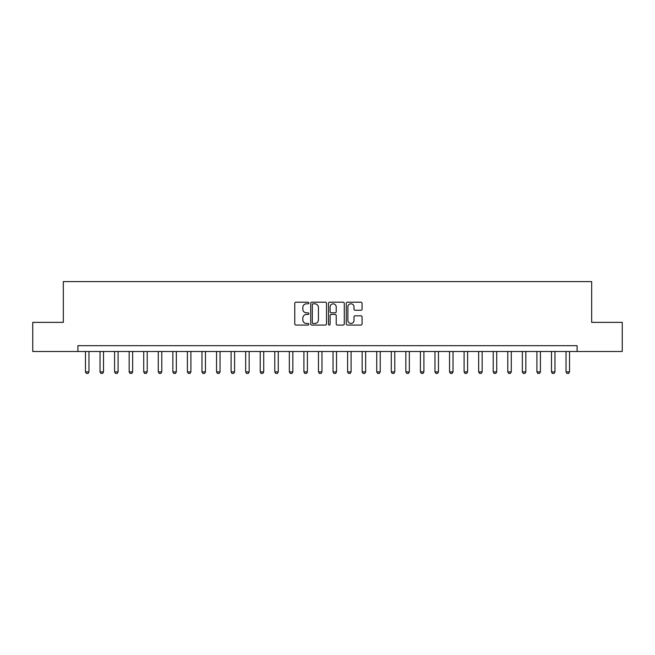 <?xml version="1.0" encoding="UTF-8"?>
<svg xmlns="http://www.w3.org/2000/svg" width="655" height="655" viewBox="0 0 655 655"><rect width="100%" height="100%" fill="white"/><g stroke="black" fill="none" stroke-linecap="round" stroke-linejoin="round"><path stroke-width="0.98" d="M308.857 303.003A0.802 0.802 0 0 0 308.063 302.201L295.913 302.201A1.146 1.146 0 0 0 294.766 303.347L294.766 323.93A1.146 1.146 0 0 0 295.913 325.068L308.063 325.068A0.802 0.802 0 0 0 308.857 324.274A0.802 0.802 0 0 0 308.063 323.472L306.491 323.472A3.66 3.66 0 0 1 302.831 319.812L302.831 318.093A3.66 3.66 0 0 1 306.491 314.433L308.063 314.433A0.802 0.802 0 0 0 308.857 313.639A0.802 0.802 0 0 0 308.063 312.836L306.491 312.836A3.66 3.66 0 0 1 302.831 309.176L302.831 307.465A3.66 3.66 0 0 1 306.491 303.805L308.063 303.805A0.802 0.802 0 0 0 308.857 303.003M360.921 310.265A1.146 1.146 0 0 0 362.068 309.119L362.068 303.347A1.146 1.146 0 0 0 360.921 302.201L347.428 302.201A1.146 1.146 0 0 0 346.282 303.347L346.282 323.93A1.146 1.146 0 0 0 347.428 325.068L360.921 325.068A1.146 1.146 0 0 0 362.068 323.93L362.068 316.954A1.146 1.146 0 0 0 360.921 315.808L355.149 315.808A1.146 1.146 0 0 0 354.003 316.954L354.003 320.41A3.062 3.062 0 0 1 350.941 323.472A3.062 3.062 0 0 1 347.887 320.41L347.887 306.859A3.062 3.062 0 0 1 350.941 303.805A3.062 3.062 0 0 1 354.003 306.859L354.003 309.119A1.146 1.146 0 0 0 355.149 310.265L360.921 310.265M77.896 351.498L32.75 351.498L32.75 322.375L63.33 322.375L63.33 281.601L591.67 281.601L591.67 322.375L622.25 322.375L622.25 351.498L577.104 351.498L577.104 345.676L77.896 345.676L77.896 351.498L577.104 351.498M326.501 303.347A1.146 1.146 0 0 0 325.355 302.201L311.862 302.201A1.146 1.146 0 0 0 310.716 303.347L310.716 323.93A1.146 1.146 0 0 0 311.862 325.068L325.355 325.068A1.146 1.146 0 0 0 326.501 323.93L326.501 303.347M329.645 302.201L343.138 302.201A1.146 1.146 0 0 1 344.284 303.347L344.284 323.93A1.146 1.146 0 0 1 343.138 325.068L337.366 325.068A1.146 1.146 0 0 1 336.22 323.93L336.22 315.579A1.146 1.146 0 0 0 335.073 314.433L331.242 314.433A1.146 1.146 0 0 0 330.104 315.579L330.104 324.274A0.802 0.802 0 0 1 329.301 325.068A0.802 0.802 0 0 1 328.499 324.274L328.499 303.347A1.146 1.146 0 0 1 329.645 302.201M313.123 303.805A0.802 0.802 0 0 0 312.32 304.6L312.32 322.669A0.802 0.802 0 0 0 313.123 323.472L314.777 323.472A3.66 3.66 0 0 0 318.436 319.812L318.436 307.465A3.66 3.66 0 0 0 314.777 303.805L313.123 303.805M336.22 306.917A3.062 3.062 0 0 0 333.158 303.863A3.062 3.062 0 0 0 330.104 306.917L330.104 311.69A1.146 1.146 0 0 0 331.242 312.836L335.073 312.836A1.146 1.146 0 0 0 336.22 311.69L336.22 306.917M85.469 351.498L85.469 371.884L88.965 371.884L88.965 351.498M88.965 371.884L88.089 373.399L86.337 373.399L85.469 371.884M100.027 351.498L100.027 371.884L103.523 371.884L103.523 351.498M103.523 371.884L102.655 373.399L100.903 373.399L100.027 371.884M114.592 351.498L114.592 371.884L118.088 371.884L118.088 351.498M118.088 371.884L117.212 373.399L115.468 373.399L114.592 371.884M129.158 351.498L129.158 371.884L132.654 371.884L132.654 351.498M132.654 371.884L131.778 373.399L130.026 373.399L129.158 371.884M143.715 351.498L143.715 371.884L147.211 371.884L147.211 351.498M147.211 371.884L146.343 373.399L144.591 373.399L143.715 371.884M158.281 351.498L158.281 371.884L161.777 371.884L161.777 351.498M161.777 371.884L160.901 373.399L159.157 373.399L158.281 371.884M172.846 351.498L172.846 371.884L176.342 371.884L176.342 351.498M176.342 371.884L175.466 373.399L173.714 373.399L172.846 371.884M187.404 351.498L187.404 371.884L190.9 371.884L190.9 351.498M190.9 371.884L190.024 373.399L188.28 373.399L187.404 371.884M201.969 351.498L201.969 371.884L205.465 371.884L205.465 351.498M205.465 371.884L204.589 373.399L202.845 373.399L201.969 371.884M216.535 351.498L216.535 371.884L220.031 371.884L220.031 351.498M220.031 371.884L219.155 373.399L217.403 373.399L216.535 371.884M231.092 351.498L231.092 371.884L234.588 371.884L234.588 351.498M234.588 371.884L233.712 373.399L231.968 373.399L231.092 371.884M245.658 351.498L245.658 371.884L249.154 371.884L249.154 351.498M249.154 371.884L248.278 373.399L246.534 373.399L245.658 371.884M260.223 351.498L260.223 371.884L263.711 371.884L263.711 351.498M263.711 371.884L262.843 373.399L261.091 373.399L260.223 371.884M274.781 351.498L274.781 371.884L278.277 371.884L278.277 351.498M278.277 371.884L277.401 373.399L275.657 373.399L274.781 371.884M289.346 351.498L289.346 371.884L292.842 371.884L292.842 351.498M292.842 371.884L291.966 373.399L290.222 373.399L289.346 371.884M303.912 351.498L303.912 371.884L307.4 371.884L307.4 351.498M307.4 371.884L306.532 373.399L304.78 373.399L303.912 371.884M318.469 351.498L318.469 371.884L321.965 371.884L321.965 351.498M321.965 371.884L321.089 373.399L319.345 373.399L318.469 371.884M333.035 351.498L333.035 371.884L336.531 371.884L336.531 351.498M336.531 371.884L335.655 373.399L333.911 373.399L333.035 371.884M347.6 351.498L347.6 371.884L351.088 371.884L351.088 351.498M351.088 371.884L350.22 373.399L348.468 373.399L347.6 371.884M362.158 351.498L362.158 371.884L365.654 371.884L365.654 351.498M365.654 371.884L364.778 373.399L363.034 373.399L362.158 371.884M376.723 351.498L376.723 371.884L380.219 371.884L380.219 351.498M380.219 371.884L379.343 373.399L377.599 373.399L376.723 371.884M391.289 351.498L391.289 371.884L394.777 371.884L394.777 351.498M394.777 371.884L393.909 373.399L392.157 373.399L391.289 371.884M405.846 351.498L405.846 371.884L409.342 371.884L409.342 351.498M409.342 371.884L408.466 373.399L406.722 373.399L405.846 371.884M420.412 351.498L420.412 371.884L423.908 371.884L423.908 351.498M423.908 371.884L423.032 373.399L421.288 373.399L420.412 371.884M434.969 351.498L434.969 371.884L438.465 371.884L438.465 351.498M438.465 371.884L437.597 373.399L435.845 373.399L434.969 371.884M449.535 351.498L449.535 371.884L453.031 371.884L453.031 351.498M453.031 371.884L452.155 373.399L450.411 373.399L449.535 371.884M464.1 351.498L464.1 371.884L467.596 371.884L467.596 351.498M467.596 371.884L466.72 373.399L464.976 373.399L464.1 371.884M478.658 351.498L478.658 371.884L482.154 371.884L482.154 351.498M482.154 371.884L481.286 373.399L479.534 373.399L478.658 371.884M493.223 351.498L493.223 371.884L496.719 371.884L496.719 351.498M496.719 371.884L495.843 373.399L494.099 373.399L493.223 371.884M507.789 351.498L507.789 371.884L511.285 371.884L511.285 351.498M511.285 371.884L510.409 373.399L508.657 373.399L507.789 371.884M522.346 351.498L522.346 371.884L525.842 371.884L525.842 351.498M525.842 371.884L524.974 373.399L523.222 373.399L522.346 371.884M536.912 351.498L536.912 371.884L540.408 371.884L540.408 351.498M540.408 371.884L539.532 373.399L537.788 373.399L536.912 371.884M551.477 351.498L551.477 371.884L554.973 371.884L554.973 351.498M554.973 371.884L554.097 373.399L552.345 373.399L551.477 371.884M566.035 351.498L566.035 371.884L569.531 371.884L569.531 351.498M569.531 371.884L568.663 373.399L566.911 373.399L566.035 371.884"/></g></svg>
